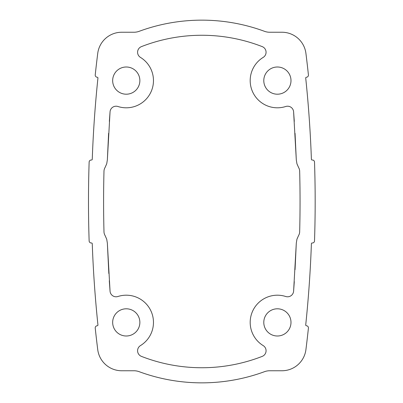 <?xml version="1.0" encoding="UTF-8"?>
<svg xmlns="http://www.w3.org/2000/svg" width="403" height="403" viewBox="0 0 403 403"><rect width="100%" height="100%" fill="white"/><g stroke="black" fill="none" stroke-linecap="round" stroke-linejoin="round"><path stroke-width="0.6" d="M139.866 80.6A13.601 13.601 0 0 0 126.265 66.999A13.601 13.601 0 0 0 112.664 80.6A13.601 13.601 0 0 0 126.265 94.201A13.601 13.601 0 0 0 139.866 80.6M263.789 80.6A13.601 13.601 0 0 0 277.39 94.201A13.601 13.601 0 0 0 290.991 80.6A13.601 13.601 0 0 0 277.39 66.999A13.601 13.601 0 0 0 263.789 80.6M263.789 322.4A13.601 13.601 0 0 0 277.39 336.001A13.601 13.601 0 0 0 290.991 322.4A13.601 13.601 0 0 0 277.39 308.799A13.601 13.601 0 0 0 263.789 322.4M139.866 322.4A13.601 13.601 0 0 0 126.265 308.799A13.601 13.601 0 0 0 112.664 322.4A13.601 13.601 0 0 0 126.265 336.001A13.601 13.601 0 0 0 139.866 322.4M294.296 281.616L293.601 291.213A6.045 6.045 0 0 1 285.722 296.502A27.203 27.203 0 0 0 263.179 345.593A6.045 6.045 0 0 1 262.217 356.383A166.238 166.238 0 0 1 141.438 356.383A6.045 6.045 0 0 1 140.476 345.593A27.203 27.203 0 0 0 117.933 296.502A6.045 6.045 0 0 1 110.054 291.213L107.359 243.175L106.704 239.201L105.077 235.518A7.556 7.556 0 0 1 103.984 231.801A1175.753 1175.753 0 0 1 103.984 171.199A7.556 7.556 0 0 1 105.077 167.482L106.704 163.799L107.359 159.825L106.719 163.764M295.051 133.353L296.296 159.825L293.601 111.787A6.045 6.045 0 0 0 285.722 106.498A27.203 27.203 0 0 1 263.179 57.407A6.045 6.045 0 0 0 262.217 46.617A166.238 166.238 0 0 0 141.438 46.617A6.045 6.045 0 0 0 140.476 57.407A27.203 27.203 0 0 1 117.933 106.498A6.045 6.045 0 0 0 110.054 111.787L109.359 121.384M89.139 162.056A1190.865 1190.865 0 0 0 89.139 240.944A2.116 2.116 0 0 0 91.325 242.989L91.476 242.984A0.756 0.756 0 0 1 92.257 243.709A1187.842 1187.842 0 0 0 97.934 324.914A0.756 0.756 0 0 1 97.259 325.74L97.113 325.76A2.116 2.116 0 0 0 95.229 328.087A1190.865 1190.865 0 0 0 97.728 349.587A24.18 24.18 0 0 0 121.716 370.76L133.972 370.76A15.113 15.113 0 0 1 139.191 371.692A181.35 181.35 0 0 0 264.464 371.692A15.113 15.113 0 0 1 269.683 370.76L281.934 370.76A24.18 24.18 0 0 0 305.927 349.587A1190.865 1190.865 0 0 0 308.421 328.087A2.116 2.116 0 0 0 306.542 325.76L306.391 325.74A0.756 0.756 0 0 1 305.721 324.914A1187.842 1187.842 0 0 0 311.398 243.709A0.756 0.756 0 0 1 312.179 242.984L312.33 242.989A2.116 2.116 0 0 0 314.516 240.944A1190.865 1190.865 0 0 0 314.516 162.056A2.116 2.116 0 0 0 312.33 160.011L312.179 160.016A0.756 0.756 0 0 1 311.398 159.291A1187.842 1187.842 0 0 0 305.721 78.086A0.756 0.756 0 0 1 306.391 77.26L306.542 77.24A2.116 2.116 0 0 0 308.421 74.913A1190.865 1190.865 0 0 0 305.927 53.413A24.18 24.18 0 0 0 281.934 32.24L269.683 32.24A15.113 15.113 0 0 1 264.464 31.308A181.35 181.35 0 0 0 139.191 31.308A15.113 15.113 0 0 1 133.972 32.24L121.716 32.24A24.18 24.18 0 0 0 97.728 53.413A1190.865 1190.865 0 0 0 95.229 74.913A2.116 2.116 0 0 0 97.113 77.24L97.259 77.26A0.756 0.756 0 0 1 97.934 78.086A1187.842 1187.842 0 0 0 92.257 159.291A0.756 0.756 0 0 1 91.476 160.016L91.325 160.011A2.116 2.116 0 0 0 89.139 162.056M110.054 291.213L109.354 281.561M109.334 281.294L109.299 280.755M108.835 273.541L107.359 243.175L106.719 239.236M108.598 133.353L107.359 159.825L110.054 111.787M293.601 111.787L294.296 121.384M296.935 163.764L296.296 159.825L296.946 163.799L298.578 167.482A7.556 7.556 0 0 1 299.666 171.199A1175.753 1175.753 0 0 1 299.666 231.801A7.556 7.556 0 0 1 298.578 235.518L296.946 239.201L296.296 243.175L296.935 239.236M295.051 269.647L296.296 243.175L293.601 291.213"/></g></svg>
